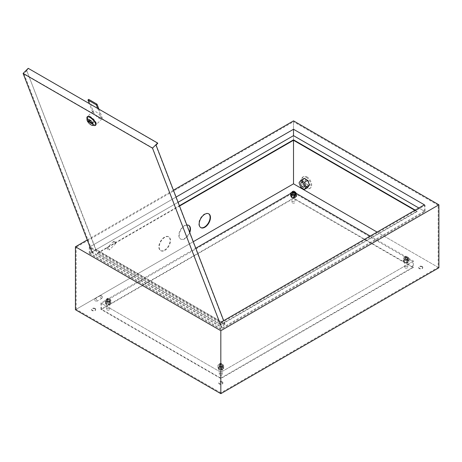<?xml version="1.0" encoding="UTF-8"?>
<svg xmlns="http://www.w3.org/2000/svg" width="462" height="462" viewBox="0 0 462 462"><rect width="100%" height="100%" fill="white"/><g stroke="black" fill="none" stroke-linecap="round" stroke-linejoin="round"><path stroke-width="0.35" stroke-dasharray="2.31 1.73" d="M405.463 257.27A1.028 0.595 0 0 0 406.918 257.27A1.028 0.595 0 0 0 406.918 256.433L407.276 256.641A1.542 0.889 180 0 1 407.732 257.27A1.542 0.889 180 0 1 406.779 258.091A1.542 0.889 180 0 1 405.099 257.9A1.542 0.889 180 0 1 404.648 257.27A1.542 0.889 180 0 1 405.099 256.641A1.542 0.889 180 0 1 407.276 256.641L406.918 256.433A1.028 0.595 0 0 0 405.463 256.433A1.028 0.595 0 0 0 405.463 257.27M220.097 364.293A1.028 0.595 0 0 0 221.552 364.293A1.028 0.595 0 0 0 221.552 363.45L221.916 363.663A1.542 0.889 180 0 1 222.366 364.293A1.542 0.889 180 0 1 221.413 365.113A1.542 0.889 180 0 1 219.733 364.922A1.542 0.889 180 0 1 219.283 364.293A1.542 0.889 180 0 1 219.733 363.663A1.542 0.889 180 0 1 221.916 363.663L221.552 363.45A1.028 0.595 0 0 0 220.097 363.45A1.028 0.595 0 0 0 220.097 364.293M107.421 299.237A1.028 0.595 0 0 0 108.876 299.237A1.028 0.595 0 0 0 108.876 298.4L109.24 298.608A1.542 0.889 180 0 1 109.69 299.237A1.542 0.889 180 0 1 108.743 300.063A1.542 0.889 180 0 1 107.063 299.867A1.542 0.889 180 0 1 106.606 299.237A1.542 0.889 180 0 1 107.063 298.608A1.542 0.889 180 0 1 109.24 298.608L108.876 298.4A1.028 0.595 0 0 0 107.421 298.4A1.028 0.595 0 0 0 107.421 299.237M101.605 295.882L101.605 295.882A1.028 0.595 60 0 1 102.333 297.141A1.028 0.595 60 0 1 101.605 297.563A1.028 0.595 60 0 1 100.883 296.304A1.028 0.595 60 0 1 101.605 295.882L101.247 295.674A1.542 0.889 -120 0 0 100.473 295.593A1.542 0.889 -120 0 0 100.237 296.829A1.542 0.889 -120 0 0 101.247 298.192A1.542 0.889 -120 0 0 102.015 298.267A1.542 0.889 -120 0 0 102.333 297.563A1.542 0.889 -120 0 0 101.247 295.674L101.605 295.882M95.79 298.822A1.542 0.889 60 0 1 96.801 300.179A1.542 0.889 60 0 1 96.564 301.415A1.542 0.889 60 0 1 95.79 301.339A1.542 0.889 60 0 1 94.785 299.977A1.542 0.889 60 0 1 95.022 298.741A1.542 0.889 60 0 1 95.79 298.822M292.423 202.922A1.542 0.889 0 0 0 294.103 203.113A1.542 0.889 0 0 0 295.056 202.292A1.542 0.889 0 0 0 294.606 201.663A1.542 0.889 0 0 0 292.925 201.467A1.542 0.889 0 0 0 291.972 202.292A1.542 0.889 0 0 0 292.423 202.922M107.063 309.938A1.542 0.889 0 0 0 108.743 310.135A1.542 0.889 0 0 0 109.69 309.309A1.542 0.889 0 0 0 109.24 308.68A1.542 0.889 0 0 0 107.559 308.489A1.542 0.889 0 0 0 106.606 309.309A1.542 0.889 0 0 0 107.063 309.938M219.733 374.994A1.542 0.889 0 0 0 221.413 375.184A1.542 0.889 0 0 0 222.366 374.364A1.542 0.889 0 0 0 221.916 373.735A1.542 0.889 0 0 0 220.235 373.539A1.542 0.889 0 0 0 219.283 374.364A1.542 0.889 0 0 0 219.733 374.994M405.099 267.972A1.542 0.889 0 0 0 406.779 268.168A1.542 0.889 0 0 0 407.732 267.342A1.542 0.889 0 0 0 407.276 266.713A1.542 0.889 0 0 0 405.596 266.522A1.542 0.889 0 0 0 404.648 267.342A1.542 0.889 0 0 0 405.099 267.972M294.97 193.058A2.056 1.19 0 0 0 292.729 192.804A2.056 1.19 0 0 0 291.458 193.896A2.056 1.19 0 0 0 292.059 194.739A2.056 1.19 0 0 0 294.3 194.993A2.056 1.19 0 0 0 295.57 193.896A2.056 1.19 0 0 0 294.97 193.058M294.97 193.48A2.056 1.19 0 0 0 292.729 193.22A2.056 1.19 0 0 0 291.458 194.317A2.056 1.19 0 0 0 292.059 195.155A2.056 1.19 0 0 0 294.3 195.414A2.056 1.19 0 0 0 295.57 194.317A2.056 1.19 0 0 0 294.97 193.48M95.068 308.472A2.056 1.19 0 0 0 92.827 308.218A2.056 1.19 0 0 0 91.557 309.309A2.056 1.19 0 0 0 92.157 310.152A2.056 1.19 0 0 0 94.398 310.406A2.056 1.19 0 0 0 95.669 309.309A2.056 1.19 0 0 0 95.068 308.472M95.068 308.893A2.056 1.19 0 0 0 92.827 308.633A2.056 1.19 0 0 0 91.557 309.731A2.056 1.19 0 0 0 92.157 310.568A2.056 1.19 0 0 0 94.398 310.828A2.056 1.19 0 0 0 95.669 309.731A2.056 1.19 0 0 0 95.068 308.893M222.28 381.918A2.056 1.19 0 0 0 220.039 381.658A2.056 1.19 0 0 0 218.769 382.755A2.056 1.19 0 0 0 219.369 383.599A2.056 1.19 0 0 0 221.61 383.853A2.056 1.19 0 0 0 222.88 382.755A2.056 1.19 0 0 0 222.28 381.918M222.28 382.334A2.056 1.19 0 0 0 220.039 382.08A2.056 1.19 0 0 0 218.769 383.177A2.056 1.19 0 0 0 219.369 384.014A2.056 1.19 0 0 0 221.61 384.274A2.056 1.19 0 0 0 222.88 383.177A2.056 1.19 0 0 0 222.28 382.334M422.181 266.505A2.056 1.19 0 0 0 419.941 266.245A2.056 1.19 0 0 0 418.67 267.342A2.056 1.19 0 0 0 419.271 268.185A2.056 1.19 0 0 0 421.511 268.439A2.056 1.19 0 0 0 422.782 267.342A2.056 1.19 0 0 0 422.181 266.505M422.181 266.926A2.056 1.19 0 0 0 419.941 266.666A2.056 1.19 0 0 0 418.67 267.764A2.056 1.19 0 0 0 419.271 268.601A2.056 1.19 0 0 0 421.511 268.861A2.056 1.19 0 0 0 422.782 267.764A2.056 1.19 0 0 0 422.181 266.926M164.847 250.346A7.97 4.603 120 0 0 170.056 243.324A7.97 4.603 120 0 0 168.832 236.942A7.97 4.603 120 0 0 164.847 237.335A7.97 4.603 120 0 0 159.644 244.358A7.97 4.603 120 0 0 160.868 250.739A7.97 4.603 120 0 0 164.847 250.346M164.489 250.138A7.97 4.603 120 0 0 169.693 243.116A7.97 4.603 120 0 0 168.468 236.729A7.97 4.603 120 0 0 164.489 237.127A7.97 4.603 120 0 0 159.28 244.144A7.97 4.603 120 0 0 160.505 250.531A7.97 4.603 120 0 0 164.489 250.138M186.856 225.063A7.97 4.603 120 0 0 184.84 225.797A7.97 4.603 120 0 0 179.637 232.813A7.97 4.603 120 0 0 180.856 239.201A7.97 4.603 120 0 0 184.84 238.802A7.97 4.603 120 0 0 189.767 232.611M188.64 225.3A7.97 4.603 120 0 0 188.461 225.19A7.97 4.603 120 0 0 184.477 225.583A7.97 4.603 120 0 0 179.273 232.605A7.97 4.603 120 0 0 180.492 238.987A7.97 4.603 120 0 0 184.477 238.594A7.97 4.603 120 0 0 189.541 232.022M208.628 213.762A7.97 4.603 120 0 0 208.449 213.646A7.97 4.603 120 0 0 204.47 214.045A7.97 4.603 120 0 0 199.261 221.061A7.97 4.603 120 0 0 200.485 227.448A7.97 4.603 120 0 0 200.67 227.547M220.824 330.717L220.824 392.827L438.172 267.342L438.172 205.226L220.824 330.717L76.166 247.199L76.166 309.309L193.272 241.701M220.824 392.827L76.166 309.309M438.172 267.342L377.113 232.091M178.084 202.287L89.975 253.159L220.824 328.701L424.364 211.186L418.838 207.998M415.199 210.095L417.094 211.186L220.824 324.503L97.245 253.159L179.406 205.723M300.82 187.41L304.452 185.314L302.668 180.717L304.452 178.182L308.021 180.238L309.806 184.835L308.021 187.376L304.452 185.314L302.668 180.717L304.452 178.182L308.021 180.238L309.806 184.835L308.021 187.376L304.452 185.314L304.088 185.522L307.657 187.584L308.021 187.376L307.657 187.584M438.9 267.764L293.514 183.824L293.514 120.871M176.074 197.072L89.975 246.777L220.824 322.32L220.824 328.701M173.429 190.205L87.26 239.951M75.439 309.731L293.514 183.824M424.364 211.186L424.364 204.81M89.975 253.159L89.975 246.777M414.841 210.308L417.094 211.608L417.094 211.186M417.094 211.608L220.824 324.925L220.824 324.503M220.824 324.925L97.245 253.574L97.245 253.159M97.245 253.574L179.539 206.064M425.086 211.608L293.514 135.643L89.253 253.574L220.824 329.539L425.086 211.608L425.086 205.226L293.514 129.268L89.253 247.199L220.824 323.157L425.086 205.226M304.088 178.39L302.304 180.925L304.088 185.522M293.514 140.263L293.514 121.714L76.166 247.199M438.172 205.226L293.514 121.714M293.514 135.643L293.514 129.268M220.824 329.539L220.824 323.157M89.253 253.574L89.253 247.199M292.642 191.487A1.542 0.889 180 0 1 294.606 191.591M309.442 185.048L309.806 184.835L309.442 185.048M307.657 180.451L308.021 180.238L307.657 180.451M302.304 180.925L299.035 182.813M306.964 176.9A6.682 3.858 60 0 1 311.33 182.79A6.682 3.858 60 0 1 310.302 188.144A6.682 3.858 60 0 1 306.964 187.815A6.682 3.858 60 0 1 302.598 181.924A6.682 3.858 60 0 1 303.621 176.571A6.682 3.858 60 0 1 306.964 176.9M306.237 177.321A6.682 3.858 60 0 1 310.603 183.206A6.682 3.858 60 0 1 309.58 188.565A6.682 3.858 60 0 1 306.237 188.23A6.682 3.858 60 0 1 301.871 182.346A6.682 3.858 60 0 1 302.893 176.992A6.682 3.858 60 0 1 306.237 177.321M306.964 184.453A2.57 1.484 60 0 1 305.284 182.19A2.57 1.484 60 0 1 305.677 180.134A2.57 1.484 60 0 1 306.964 180.261A2.57 1.484 60 0 1 308.645 182.525A2.57 1.484 60 0 1 308.246 184.581A2.57 1.484 60 0 1 306.964 184.453M295.334 194.947A2.57 1.484 0 0 0 292.533 194.623A2.57 1.484 0 0 0 290.945 195.998A2.57 1.484 0 0 0 291.701 197.043A2.57 1.484 0 0 0 294.502 197.366A2.57 1.484 0 0 0 296.084 195.998A2.57 1.484 0 0 0 295.334 194.947M295.334 195.368A2.57 1.484 0 0 0 292.533 195.045A2.57 1.484 0 0 0 290.945 196.414A2.57 1.484 0 0 0 291.701 197.465A2.57 1.484 0 0 0 294.502 197.788A2.57 1.484 0 0 0 296.084 196.414A2.57 1.484 0 0 0 295.334 195.368M109.968 301.969A2.57 1.484 0 0 0 107.167 301.646A2.57 1.484 0 0 0 105.579 303.014A2.57 1.484 0 0 0 106.335 304.065A2.57 1.484 0 0 0 109.136 304.389A2.57 1.484 0 0 0 110.718 303.014A2.57 1.484 0 0 0 109.968 301.969M109.968 302.385A2.57 1.484 0 0 0 107.167 302.067A2.57 1.484 0 0 0 105.579 303.436A2.57 1.484 0 0 0 106.335 304.487A2.57 1.484 0 0 0 109.136 304.804A2.57 1.484 0 0 0 110.718 303.436A2.57 1.484 0 0 0 109.968 302.385M222.638 367.019A2.57 1.484 0 0 0 219.837 366.695A2.57 1.484 0 0 0 218.255 368.07A2.57 1.484 0 0 0 219.005 369.115A2.57 1.484 0 0 0 221.806 369.438A2.57 1.484 0 0 0 223.394 368.07A2.57 1.484 0 0 0 222.638 367.019M222.638 367.44A2.57 1.484 0 0 0 219.837 367.117A2.57 1.484 0 0 0 218.255 368.485A2.57 1.484 0 0 0 219.005 369.536A2.57 1.484 0 0 0 221.806 369.86A2.57 1.484 0 0 0 223.394 368.485A2.57 1.484 0 0 0 222.638 367.44M408.004 259.996A2.57 1.484 0 0 0 405.203 259.679A2.57 1.484 0 0 0 403.621 261.047A2.57 1.484 0 0 0 404.371 262.098A2.57 1.484 0 0 0 407.172 262.416A2.57 1.484 0 0 0 408.76 261.047A2.57 1.484 0 0 0 408.004 259.996M408.004 260.418A2.57 1.484 0 0 0 405.203 260.094A2.57 1.484 0 0 0 403.621 261.469A2.57 1.484 0 0 0 404.371 262.514A2.57 1.484 0 0 0 407.172 262.838A2.57 1.484 0 0 0 408.76 261.469A2.57 1.484 0 0 0 408.004 260.418M413.455 267.342L293.514 198.094L100.883 309.309L220.824 378.557L413.455 267.342L413.455 261.047L370.206 236.076M296.084 193.283L293.514 191.799L290.65 193.457M293.514 198.094L293.514 191.799M220.824 378.557L220.824 372.262L413.455 261.047M100.883 309.309L100.883 303.014L220.824 372.262L412.733 261.469L293.514 192.637L101.605 303.436L220.824 372.262L220.824 378.141L412.733 267.342L293.514 198.516L101.605 309.309L220.824 378.141M195.784 248.227L100.883 303.014M293.514 198.516L293.514 192.637M412.733 267.342L412.733 261.469M101.605 309.309L101.605 303.436M94.658 125.56A5.914 2.039 45.1 0 1 92.735 124.844A5.914 2.039 45.1 0 1 86.896 117.775M97.707 108.449L101.294 117.758A5.914 2.039 -134.9 0 0 95.686 111.637A5.914 2.039 -134.9 0 0 92.937 111.157A5.914 2.039 -134.9 0 0 92.937 112.93L89.345 103.621M93.422 124.163A5.914 2.039 -134.9 0 0 96.165 124.642A5.914 2.039 -134.9 0 0 95.12 120.998A5.914 2.039 -134.9 0 0 90.564 116.747A5.914 2.039 -134.9 0 0 87.815 116.268A5.914 2.039 -134.9 0 0 88.86 119.912A5.914 2.039 -134.9 0 0 93.422 124.163M98.926 109.148L101.975 117.077A5.914 2.039 45.1 0 1 101.975 118.85A5.914 2.039 45.1 0 1 99.226 118.37A5.914 2.039 45.1 0 1 93.619 112.249L88.646 99.347M87.474 116.609A5.914 2.039 -134.9 0 0 88.519 120.253A5.914 2.039 -134.9 0 0 93.081 124.503A5.914 2.039 -134.9 0 0 95.825 124.983M114.732 241.476A1.028 0.352 45.1 0 1 115.748 242.706A1.028 0.352 45.1 0 1 115.229 242.764A1.028 0.352 45.1 0 1 114.345 241.886A1.028 0.352 45.1 0 1 114.397 241.349A1.028 0.352 45.1 0 1 114.732 241.476M115.015 243.428A1.542 0.531 -134.9 0 0 115.731 243.549A1.542 0.531 -134.9 0 0 115.789 243.335A1.542 0.531 -134.9 0 0 114.264 241.493A1.542 0.531 -134.9 0 0 113.767 241.308A1.542 0.531 -134.9 0 0 113.548 241.366A1.542 0.531 -134.9 0 0 113.825 242.319A1.542 0.531 -134.9 0 0 115.015 243.428M107.779 247.967A1.542 0.531 45.1 0 1 108.968 249.076A1.542 0.531 45.1 0 1 109.24 250.023A1.542 0.531 45.1 0 1 108.524 249.902A1.542 0.531 45.1 0 1 107.334 248.793A1.542 0.531 45.1 0 1 107.063 247.84A1.542 0.531 45.1 0 1 107.779 247.967M156.035 145.062L155.671 144.854L152.593 147.921L23.932 73.637L92.798 252.362L221.465 326.646L152.593 147.921M155.671 144.854L224.538 323.579L95.871 249.295L26.64 70.357L95.634 249.405L225.023 324.11L223.695 320.663M225.023 324.11L221.61 327.518L220.824 325.479M95.634 249.405L92.215 252.812L221.61 327.518M157.738 143.359L28.222 68.33M28.349 68.653L26.64 70.357M27.004 70.571L23.932 73.637M224.538 323.579L221.465 326.646M95.871 249.295L92.798 252.362M89.357 119.491L89.605 120.137L93.601 122.442L93.353 121.795L89.357 119.491L87.988 120.853M93.353 121.795L91.99 123.158M93.601 122.442L92.238 123.804M89.605 120.137L88.554 121.177M407.097 260.522A1.288 0.739 0 0 0 405.7 260.36A1.288 0.739 0 0 0 404.903 261.047A1.288 0.739 0 0 0 405.278 261.573A1.288 0.739 0 0 0 406.681 261.735A1.288 0.739 0 0 0 407.472 261.047A1.288 0.739 0 0 0 407.097 260.522M407.097 258.004A1.288 0.739 0 0 0 405.7 257.842A1.288 0.739 0 0 0 404.903 258.529A1.288 0.739 0 0 0 405.278 259.055A1.288 0.739 0 0 0 406.681 259.217A1.288 0.739 0 0 0 407.472 258.529A1.288 0.739 0 0 0 407.097 258.004M403.32 258.085L404.088 259.742L406.958 260.187L409.055 258.974L408.287 257.317L405.422 256.872L403.32 258.085L403.32 260.603L404.088 262.26L406.958 262.705L409.055 261.492L408.287 259.835L405.422 259.39L403.32 260.603M404.088 259.742L404.088 262.26M406.958 260.187L406.958 262.705M409.055 258.974L409.055 261.492M408.287 257.317L408.287 259.835M405.422 256.872L405.422 259.39M294.427 192.954A1.288 0.739 180 0 1 294.802 193.48A1.288 0.739 180 0 1 294.005 194.161A1.288 0.739 180 0 1 292.608 194.005A1.288 0.739 180 0 1 292.232 193.48A1.288 0.739 180 0 1 293.024 192.793A1.288 0.739 180 0 1 294.427 192.954M294.427 195.472A1.288 0.739 180 0 1 294.802 195.998A1.288 0.739 180 0 1 294.005 196.679A1.288 0.739 180 0 1 292.608 196.523A1.288 0.739 180 0 1 292.232 195.998A1.288 0.739 180 0 1 293.024 195.31A1.288 0.739 180 0 1 294.427 195.472M290.65 195.553L292.746 194.34L295.616 194.785L296.385 196.442M291.972 192.273L292.746 191.822L295.056 192.18M292.746 194.34L292.746 191.822M295.616 194.785L295.616 192.267M219.912 366.071A1.288 0.739 180 0 1 219.537 365.552A1.288 0.739 180 0 1 220.334 364.864A1.288 0.739 180 0 1 221.731 365.026A1.288 0.739 180 0 1 222.107 365.552A1.288 0.739 180 0 1 221.315 366.233A1.288 0.739 180 0 1 219.912 366.071M219.912 368.589A1.288 0.739 180 0 1 219.537 368.07A1.288 0.739 180 0 1 220.334 367.382A1.288 0.739 180 0 1 221.731 367.544A1.288 0.739 180 0 1 222.107 368.07A1.288 0.739 180 0 1 221.315 368.751A1.288 0.739 180 0 1 219.912 368.589M220.056 366.412L222.921 366.857L223.689 368.509L221.593 369.721L218.722 369.277L217.954 367.625L220.056 366.412L220.056 363.894L222.921 364.339L223.689 365.991L221.593 367.203L218.722 366.759L217.954 365.107L220.056 363.894M222.921 366.857L222.921 364.339M223.689 368.509L223.689 365.991M221.593 369.721L221.593 367.203M218.722 369.277L218.722 366.759M217.954 367.625L217.954 365.107M107.242 303.54A1.288 0.739 0 0 0 108.639 303.701A1.288 0.739 0 0 0 109.436 303.014A1.288 0.739 0 0 0 109.061 302.489A1.288 0.739 0 0 0 107.658 302.333A1.288 0.739 0 0 0 106.866 303.014A1.288 0.739 0 0 0 107.242 303.54M107.242 301.022A1.288 0.739 0 0 0 108.639 301.184A1.288 0.739 0 0 0 109.436 300.496A1.288 0.739 0 0 0 109.061 299.971A1.288 0.739 0 0 0 107.658 299.815A1.288 0.739 0 0 0 106.866 300.496A1.288 0.739 0 0 0 107.242 301.022M111.019 300.941L110.251 299.289L107.38 298.845L105.284 300.057L106.052 301.709L108.916 302.154L111.019 300.941L111.019 303.459L110.251 301.807L107.38 301.363L105.284 302.575L106.052 304.227L108.916 304.672L111.019 303.459M110.251 299.289L110.251 301.807M107.38 298.845L107.38 301.363M105.284 300.057L105.284 302.575M106.052 301.709L106.052 304.227M108.916 302.154L108.916 304.672M101.975 117.077L101.294 117.758M93.619 112.249L92.937 112.93M102.333 297.141L102.333 297.563M102.015 298.267L96.564 301.415M295.056 194.687L295.056 202.292M109.69 299.237L109.69 309.309M222.366 364.293L222.366 374.364M407.732 257.27L407.732 267.342M291.458 194.317L291.458 193.896M91.557 309.731L91.557 309.309M218.769 383.177L218.769 382.755M418.67 267.764L418.67 267.342M168.468 236.729L168.832 236.942M188.461 225.19L188.825 225.398M208.449 213.646L208.812 213.86M200.485 227.448L200.849 227.656M180.492 238.987L180.856 239.201M160.505 250.531L160.868 250.739M422.782 267.764L422.782 267.342M222.88 383.177L222.88 382.755M95.669 309.731L95.669 309.309M295.57 194.317L295.57 193.896M404.648 257.27L404.648 267.342M219.283 364.293L219.283 374.364M106.606 299.237L106.606 309.309M291.972 192.221L291.972 202.292M100.473 295.593L95.022 298.741M107.421 298.4L107.063 298.608M220.097 363.45L219.733 363.663M405.463 256.433L405.099 256.641M310.302 188.144L309.58 188.565M301.316 182.652L305.677 180.134M303.886 187.098L308.246 184.581M303.621 176.571L302.893 176.992M290.945 196.414L290.945 195.998M105.579 303.436L105.579 303.014M218.255 368.485L218.255 368.07M403.621 261.469L403.621 261.047M408.76 261.469L408.76 261.047M223.394 368.485L223.394 368.07M110.718 303.436L110.718 303.014M296.084 196.414L296.084 195.998M101.975 118.85L96.165 124.642M115.748 242.706L115.789 243.335M115.731 243.549L109.24 250.023M113.548 241.366L107.063 247.84M114.397 241.349L113.767 241.308M92.937 111.157L87.815 116.268M404.903 258.529L404.903 261.047M407.472 258.529L407.472 261.047M294.802 195.998L294.802 193.48M292.232 195.998L292.232 193.48M219.537 368.07L219.537 365.552M222.107 368.07L222.107 365.552M109.436 300.496L109.436 303.014M106.866 300.496L106.866 303.014"/><path stroke-width="0.69" d="M294.606 191.591L294.242 191.378A1.028 0.595 0 0 0 292.787 191.378A1.028 0.595 0 0 0 292.787 192.221A1.028 0.595 0 0 0 294.242 192.221A1.028 0.595 0 0 0 294.242 191.378L294.606 191.591A1.542 0.889 180 0 1 295.056 192.221A1.542 0.889 180 0 1 294.103 193.041A1.542 0.889 180 0 1 292.423 192.85A1.542 0.889 180 0 1 291.972 192.221A1.542 0.889 180 0 1 292.423 191.591A1.542 0.889 180 0 1 292.642 191.487M189.767 232.611A7.97 4.603 120 0 0 188.825 225.398A7.97 4.603 120 0 0 186.856 225.063M189.541 232.022A7.97 4.603 120 0 0 188.64 225.3M204.833 227.264A7.97 4.603 120 0 0 210.037 220.241A7.97 4.603 120 0 0 208.812 213.86A7.97 4.603 120 0 0 204.833 214.252A7.97 4.603 120 0 0 199.624 221.275A7.97 4.603 120 0 0 200.849 227.656A7.97 4.603 120 0 0 204.833 227.264M200.67 227.547A7.97 4.603 120 0 0 204.47 227.056A7.97 4.603 120 0 0 209.621 220.201A7.97 4.603 120 0 0 208.628 213.762M193.272 241.701L293.514 183.824L293.514 139.842L415.199 210.095M377.113 232.091L293.514 183.824M418.838 207.998L293.514 135.643L178.084 202.287M179.406 205.723L293.514 139.842M438.9 204.81L220.824 330.717L220.824 393.67L438.9 267.764L438.9 204.81L293.514 120.871L173.429 190.205M220.824 322.32L424.364 204.81L293.514 129.268L176.074 197.072M87.26 239.951L75.439 246.777L75.439 309.731L220.824 393.67M220.824 330.717L75.439 246.777M293.514 135.643L293.514 129.268M179.539 206.064L293.514 140.263L414.841 210.308M307.657 180.451L304.088 178.39L300.82 180.278L304.383 182.34L307.657 180.451L309.442 185.048L307.657 187.584L304.383 189.472L300.82 187.41L299.035 182.813L300.82 180.278M302.604 186.971A2.57 1.484 60 0 1 300.924 184.708A2.57 1.484 60 0 1 301.316 182.652A2.57 1.484 60 0 1 302.604 182.779A2.57 1.484 60 0 1 304.279 185.043A2.57 1.484 60 0 1 303.886 187.098A2.57 1.484 60 0 1 302.604 186.971M304.383 182.34L306.167 186.937L309.442 185.048M306.167 186.937L304.383 189.472M370.206 236.076L296.084 193.283M290.65 193.457L195.784 248.227M91.106 124.907A4.112 1.421 -134.9 0 0 92.446 125.404A4.112 1.421 -134.9 0 0 92.66 123.273A4.112 1.421 -134.9 0 0 89.12 119.75A4.112 1.421 -134.9 0 0 87.041 119.993A4.112 1.421 -134.9 0 0 91.106 124.907M87.041 119.993L86.896 117.775A5.914 2.039 45.1 0 1 87.133 116.95A5.914 2.039 45.1 0 1 89.876 117.429A5.914 2.039 45.1 0 1 94.439 121.679A5.914 2.039 45.1 0 1 95.484 125.323A5.914 2.039 45.1 0 1 94.658 125.56L92.446 125.404M95.484 125.323L95.825 124.983A5.914 2.039 -134.9 0 0 94.779 121.339A5.914 2.039 -134.9 0 0 90.223 117.088A5.914 2.039 -134.9 0 0 87.474 116.609L87.133 116.95M223.695 320.663L156.035 145.062L157.738 143.359L157.617 143.035L152.495 148.146L23.1 73.441L92.215 252.812M23.1 73.441L28.222 68.33L157.617 143.035M220.824 325.479L152.495 148.146M91.99 123.158L87.988 120.853L88.236 121.5L92.238 123.804L91.99 123.158M88.554 121.177L88.236 121.5M89.345 103.621L87.965 100.029L96.321 104.851L97.707 108.449M96.321 104.851L97.003 104.169L88.646 99.347L87.965 100.029M97.003 104.169L98.926 109.148M295.056 192.18L295.616 192.267L296.385 193.925L296.385 196.442L294.282 197.649L291.418 197.21L290.65 195.553L290.65 193.035L291.972 192.273M296.385 193.925L294.282 195.131L291.418 194.693L290.65 193.035M291.418 197.21L291.418 194.693M294.282 197.649L294.282 195.131M295.056 192.221L295.056 194.687M292.787 191.378L292.423 191.591"/></g></svg>

